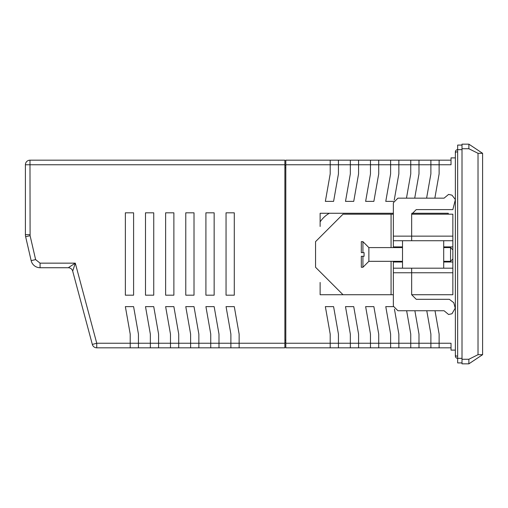 <?xml version="1.0" encoding="UTF-8"?>
<svg xmlns="http://www.w3.org/2000/svg" width="508" height="508" viewBox="0 0 508 508"><rect width="100%" height="100%" fill="white"/><g stroke="black" fill="none" stroke-linecap="round" stroke-linejoin="round"><path stroke-width="0.76" d="M29.978 160.179L30.093 235.68L25.635 236.709A9.15 9.15 0 0 1 25.4 234.652L25.4 164.757A4.578 4.578 0 0 1 29.978 160.179L284.893 160.179L284.893 347.821L96.749 347.821A4.578 4.578 0 0 1 92.329 344.43L96.749 343.243L130.207 343.243L130.207 334.093L125.362 306.629L133.598 306.629L138.443 334.093L138.443 347.821M230.886 347.821L230.886 334.093L226.047 306.629L234.283 306.629L239.128 334.093L239.128 347.821M150.343 347.821L150.343 334.093L145.498 306.629L153.733 306.629L158.579 334.093L158.579 347.821M170.478 347.821L170.478 334.093L165.633 306.629L173.876 306.629L178.714 334.093L178.714 347.821M190.614 347.821L190.614 334.093L185.776 306.629L194.012 306.629L198.85 334.093L198.85 347.821M210.75 347.821L210.75 334.093L205.911 306.629L214.147 306.629L218.986 334.093L218.986 347.821M226.047 295.186L226.047 212.814L234.283 212.814L234.283 295.186L226.047 295.186M205.911 295.186L205.911 212.814L214.147 212.814L214.147 295.186L205.911 295.186M185.776 295.186L185.776 212.814L194.012 212.814L194.012 295.186L185.776 295.186M165.633 295.186L165.633 212.814L173.876 212.814L173.876 295.186L165.633 295.186M145.498 295.186L145.498 212.814L153.733 212.814L153.733 295.186L145.498 295.186M125.362 295.186L125.362 212.814L133.598 212.814L133.598 295.186L125.362 295.186M130.207 347.821L130.207 343.243L284.893 343.243M25.635 236.709L31.159 260.636A9.15 9.15 0 0 0 40.075 267.729L68.269 267.729L75.292 263.15L72.688 271.12L92.329 344.43M72.688 271.12A4.578 4.578 0 0 0 68.269 267.729M482.6 354.686L468.871 363.836L462.007 363.836L462.007 144.164L468.871 144.164L482.6 153.314L482.6 354.686L478.022 354.686L468.871 359.264L468.871 363.836M434.848 198.164L439.122 173.907L439.122 164.757L451.021 164.757L451.021 157.893L455.371 157.893M451.021 160.179L439.122 160.179L439.122 164.757L430.886 164.757L430.886 173.907L426.606 198.164M414.706 198.164L418.986 173.907L418.986 164.757L410.75 164.757L410.75 173.907L406.47 198.164M394.24 200.044L398.85 173.907L398.85 164.757L390.614 164.757L390.614 173.907L385.769 201.371L393.573 201.371M378.714 173.907L378.714 164.757L370.472 164.757L370.472 173.907L365.633 201.371L373.869 201.371L378.714 173.907M358.572 173.907L358.572 164.757L350.336 164.757L350.336 173.907L345.497 201.371L353.733 201.371L358.572 173.907M338.436 173.907L338.436 164.757L330.2 164.757L330.2 173.907L325.361 201.371L333.597 201.371L338.436 173.907M338.436 347.821L350.336 347.821L350.336 343.243L358.572 343.243L358.572 334.093L353.733 306.629L345.497 306.629L350.336 334.093L350.336 343.243L338.436 343.243L338.436 334.093L333.597 306.629L325.361 306.629L330.2 334.093L330.2 343.243L338.436 343.243L338.436 347.821L285.807 347.821L285.807 160.179L285.807 164.757L330.2 164.757L330.2 160.179L285.807 160.179M370.472 334.093L370.472 343.243L378.714 343.243L378.714 334.093L373.869 306.629L365.633 306.629L370.472 334.093M393.376 306.629L385.769 306.629L390.614 334.093L390.614 343.243L398.85 343.243L398.85 334.093L394.449 309.143M406.635 310.75L410.75 334.093L410.75 343.243L418.986 343.243L418.986 334.093L414.871 310.75M426.771 310.75L430.886 334.093L430.886 343.243L439.122 343.243L439.122 334.093L435.007 310.75M455.371 350.107L451.021 350.107L451.021 343.243L439.122 343.243L439.122 347.821L451.021 347.821M320.129 213.271L320.129 226.466L320.129 213.271L393.357 213.271L320.129 213.271M448.278 213.271L448.278 214.186L448.278 213.271L411.753 213.271M320.129 282.448L320.129 294.729L391.071 294.729L320.129 294.729L320.129 282.448M439.122 160.179L330.2 160.179M350.336 347.821L439.122 347.821M285.807 342.551L284.893 342.544M284.893 165.456L285.807 165.449L284.893 165.456M430.886 347.821L430.886 343.243L418.986 343.243L418.986 347.821M410.75 347.821L410.75 343.243L398.85 343.243L398.85 347.821M390.614 347.821L390.614 343.243L378.714 343.243L378.714 347.821M370.472 347.821L370.472 343.243L358.572 343.243L358.572 347.821M330.2 347.821L330.2 343.243L285.807 343.243M418.986 160.179L418.986 164.757L430.886 164.757L430.886 160.179M398.85 160.179L398.85 164.757L410.75 164.757L410.75 160.179M378.714 160.179L378.714 164.757L390.614 164.757L390.614 160.179M358.572 160.179L358.572 164.757L370.472 164.757L370.472 160.179M338.436 160.179L338.436 164.757L350.336 164.757L350.336 160.179M462.007 358.343L457.657 358.343A2.286 2.286 0 0 1 455.371 356.057L455.371 309.518M455.371 309.118L455.371 199.847M455.371 199.314L455.371 151.943L457.657 151.943M462.007 145.078L457.657 145.078L457.657 362.922L462.007 362.922M457.657 149.657A2.286 2.286 0 0 0 455.371 151.943A2.286 2.286 0 0 1 457.657 149.657L462.007 149.657M443.7 246.907L452.85 246.907L452.85 249.879L450.564 247.593L450.564 261.322L443.7 261.322M393.357 247.593L393.357 246.907L402.507 246.907M393.357 246.907L393.357 202.743L397.935 198.164L444.075 198.164L448.589 194.412L451.987 195.161L455.378 199.581L452.85 209.607L416.243 209.607L411.664 214.186L452.85 214.186L452.85 246.907M393.357 294.729L343.014 294.729L315.557 267.272L315.557 241.643L343.014 214.186L393.357 214.186M452.85 249.879L452.85 262.007L443.7 262.007M411.664 294.729L411.664 272.764L393.357 272.764L393.357 306.172L397.935 310.75L444.075 310.75L448.589 314.503L451.987 313.754L455.219 308.146L453.758 302.698L449.339 299.307L416.243 299.307L411.664 294.729L452.85 294.729L452.85 262.007M393.357 272.764L393.357 261.322M452.85 268.186L393.357 268.186M443.7 268.186L443.7 240.729L402.507 240.729L452.85 240.729M393.357 240.729L402.507 240.729L402.507 268.186M393.357 236.15L411.664 236.15L411.664 214.186M402.507 262.007L393.357 262.007M452.85 236.15L411.664 236.15L411.664 240.729M411.664 268.186L411.664 272.764L452.85 272.764M402.507 247.593L368.871 247.593L368.871 261.322L402.507 261.322M368.871 247.593L362.922 241.643L362.922 252.628L364.065 252.628L364.065 256.286L362.922 256.286L362.922 267.272L368.871 261.322M362.922 241.643L361.321 241.643L361.321 252.628L362.922 252.628M362.922 256.286L361.321 256.286L361.321 267.272L362.922 267.272M320.129 221.888A27.457 27.457 0 0 1 329.317 213.271M25.4 164.757L284.893 164.757M30.093 235.68L35.617 259.607L31.159 260.636M40.075 267.729L40.075 263.15L35.617 259.607M40.075 263.15L75.292 263.15L96.749 343.243L96.749 347.821M25.4 234.652L29.978 234.652M468.871 144.164L468.871 148.736L478.022 153.295M478.022 354.686L478.022 153.314L482.6 153.314M462.007 148.736L468.871 148.736M468.871 359.264L462.007 359.264M284.893 340.252L285.807 340.258M285.807 167.742L284.893 167.748M457.657 356.057L455.371 356.057L455.543 355.181M457.657 358.343A2.286 2.286 0 0 1 455.371 356.057M391.071 294.729L391.071 261.322M391.071 247.593L391.071 214.186M455.543 152.819L455.371 151.943M443.7 247.593L450.564 247.593M452.85 259.036L450.564 261.322"/></g></svg>
